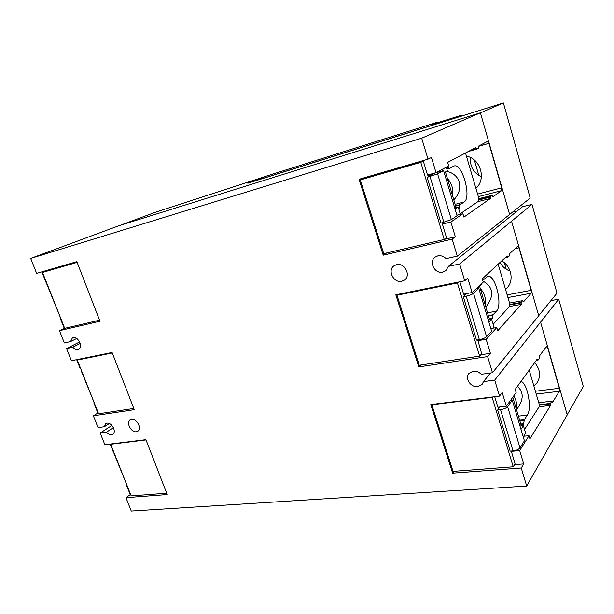<?xml version="1.0" encoding="UTF-8"?>
<svg xmlns="http://www.w3.org/2000/svg" width="614" height="614" viewBox="0 0 614 614"><rect width="100%" height="100%" fill="white"/><g stroke="black" fill="none" stroke-linecap="round" stroke-linejoin="round"><path stroke-width="0.92" d="M490.409 353.311L487.616 356.573L418.802 366.911L395.83 294.804L464.737 280.805L467.776 278.127L472.112 292.533L483.264 282.125L482.282 278.817L507.141 255.931L507.978 257.228L509.643 255.685L509.52 253.72L517.779 246.16L518.968 247.826L531.194 290.338L531.179 293.231L523.489 301.873L522.683 300.653L521.109 302.41L521.232 304.39L497.754 330.769L496.787 327.538L486.188 339.304L490.409 353.311L480.8 354.777M486.188 339.304L477.761 340.67M496.787 327.538L490.824 328.536M521.109 302.41L509.866 304.452M522.683 300.653L509.551 303.047M501.768 260.873C511.723 266.622 514.263 281.135 506.727 288.319L505.545 289.401M507.978 257.228L505.061 257.849M472.112 292.533L463.639 294.183M538.716 315.673L556.998 293.147L531.993 204.408L459.648 263.959L448.358 266.392L445.833 270.697L442.824 272.125C434.812 274.251 428.349 261.717 435.119 257.143L437.851 255.884C440.906 255.332 443.623 256.253 446.01 258.663L457.3 256.168L509.643 214.501L480.409 112.807L118.786 225.775L30.7 258.433L421.68 138.188L428.019 159.172L431.458 157.476L436.032 172.68L448.65 165.903L447.614 162.418L475.673 147.644L476.579 149.141L478.444 148.151L478.352 146.216L487.547 141.381L488.928 143.331L501.73 187.846L501.661 190.632L492.996 196.718L492.121 195.306L490.348 196.541L490.448 198.483L463.908 217.126L462.895 213.718L450.883 222.015L455.327 236.789L444.429 239.337M487.616 356.573L492.489 372.729L538.731 315.726L511.577 221.247M523.696 463.908L521.248 467.991L452.633 473.141L430.79 404.565L499.543 396.091L502.214 392.538L506.327 406.207L516.144 392.546L515.207 389.399L537.158 359.175L537.925 360.288L539.391 358.261L539.261 356.258L546.637 346.204L547.665 347.639L559.346 388.271L559.377 391.272L552.592 402.231L551.848 401.18L550.459 403.413L550.597 405.424L529.92 438.803L529.007 435.725L519.697 450.607L523.696 463.908L514.578 464.621M519.697 450.607L511.308 451.328M529.007 435.725L523.067 436.285M550.459 403.413L539.276 404.695M551.848 401.18L538.77 402.692M534.694 362.567C540.213 369.367 541.041 376.052 537.181 382.622L533.873 385.999M537.925 360.288L536.16 360.541M506.327 406.207L497.885 407.189M450.883 222.015L442.418 224.087M462.895 213.718L456.908 215.199M490.348 196.541L479.043 199.427M492.121 195.306L478.928 198.675M466.479 156.163C480.578 158.612 486.534 179.288 475.927 188.375M476.579 149.141L468.259 151.543M436.032 172.68L427.551 175.059M363.235 178.613L363.081 178.121M80.687 368.638L80.273 368.715L76.689 359.666M30.7 258.433L36.648 273.376L76.842 261.648L99.959 321.222L59.458 330.662L64.347 342.942L70.533 341.568L72.437 337.807L73.12 337.562C78.131 336.096 83.35 347.24 78.623 349.282L77.863 349.55C76.128 349.827 74.432 349.051 72.782 347.225L66.581 348.56L71.431 360.733L112.086 352.474L134.274 409.653L93.351 415.801L97.856 413.015L93.788 402.776L94.142 402.561M93.788 402.776L94.203 402.707M97.856 413.015L98.263 412.953M499.965 262.539C502.283 266.629 505.667 269.485 510.119 271.104M470.462 157.545C469.817 166.463 473.455 172.879 481.384 176.778M46.38 282.171L45.981 282.286L41.844 271.864M59.458 330.662L64.263 328.36L60.034 317.714L60.418 317.538M60.034 317.714L60.441 317.615M64.263 328.36L64.67 328.267M531.993 204.408L522.568 206.703L448.358 266.392M418.802 366.911L420.697 365.023M459.648 263.959L464.737 280.805M490.494 373.005L483.464 381.624L482.205 384.249L477.876 386.582C470.861 387.848 464.384 378.155 469.035 373.35L473.156 371.178C476.203 370.864 478.897 371.9 481.23 374.294L492.489 372.729M550.95 300.599L558.709 299.202L494.715 380.112L483.464 381.624M452.633 473.141L453.984 471.299M494.715 380.112L499.543 396.091M521.248 467.991L526.705 486.058L567.236 414.887L540.589 322.173M480.409 112.807L421.68 138.188M455.327 236.789L452.157 239.13L383.22 255.201L359.044 179.296L428.019 159.172M383.22 255.201L386.567 252.991M452.157 239.13L457.3 256.168M509.628 214.463L530.212 198.084L503.403 102.945L247.818 183.233L266.545 176.049L438.173 121.963L438.327 122.485M513.649 211.27L516.274 211.761M136.377 431.742C131.181 432.755 125.755 422.348 130.191 419.838L131.549 419.339C136.715 418.257 142.21 428.664 137.82 431.197L136.377 431.742M401.802 281.266C393.666 283.438 387.066 270.175 394.104 265.762L396.56 264.688C404.572 262.424 411.334 275.494 404.511 280.038L401.802 281.266M66.581 348.56L79.597 341.96M109.3 423.522L104.311 426.73L98.048 427.597L93.351 415.801M567.19 414.742L583.3 386.475L558.709 299.202M119.96 225.407L155.411 212.26L265.555 176.425M503.403 102.945L480.432 112.876M526.705 486.058L131.273 511.055L125.947 497.678L130.582 494.423M104.311 426.73L105.8 423.583L106.982 423.153C111.717 422.156 116.852 431.949 112.792 434.213L111.541 434.674C109.783 434.812 108.095 433.983 106.468 432.164L100.205 433.008L104.864 444.713L145.917 439.655L167.223 494.577L125.947 497.678M130.168 494.454L126.261 484.599L126.676 484.561M110.175 444.06L113.26 451.827L113.667 451.781M72.782 347.225L80.173 343.456M106.468 432.164L113.406 427.643M100.205 433.008L111.894 425.433M76.704 338.483L70.533 341.568M461.528 116.1L461.283 115.263L432.095 124.45L438.173 121.963M461.283 115.263L453.086 118.671L247.795 183.172M478.859 175.497L474.353 160.054M506.197 269.193L504.301 262.715M114.419 453.677L114.112 452.894M114.02 453.516L126.561 484.262M166.693 493.211L131.181 495.92L110.689 444.26L111.165 443.937M110.689 444.26L146.017 439.916M81.347 370.311L81.148 369.805M80.979 370.25L93.965 402.109M133.798 408.44L98.593 413.767L77.28 360.057L78.83 359.236M77.28 360.057L112.278 352.958M46.61 283.645L60.072 316.678M99.552 320.178L64.7 328.337L42.527 272.447L76.996 262.032M42.527 272.447L77.126 262.378M432.164 404.388L431.834 404.772L453.025 471.368L513.243 466.778L515.054 463.846L511.285 451.044M497.678 409.968L510.165 451.136L513.028 450.891C516.366 450.453 518.692 449.433 520.004 447.836L524.417 440.814L512.253 400.151L507.617 406.637C506.251 408.118 503.894 409.124 500.548 409.638L497.678 409.968L499.88 406.952M513.718 395.923C516.366 400.159 517.203 404.419 516.213 408.701M492.459 396.966L492.159 397.35L513.243 466.778M492.159 397.35L431.834 404.772M499.159 407.036L498.484 407.873L497.862 407.113L494.7 396.69M510.533 400.351L512.253 400.151M517.387 386.398C523.366 391.609 523.757 398.394 518.569 406.737L516.512 409.715M523.696 436.232L525.645 433.154L523.404 425.64L520.987 429.347M510.963 400.305L510.848 399.921M521.002 381.417C527.487 383.052 532.261 408.563 527.296 415.141L524.31 419.684L523.673 423.706L522.552 425.725M521.347 425.847L512.782 397.227M523.404 425.64L519.981 425.986M524.54 429.447L539.077 406.867L539.077 403.759L529.214 370.112M398.11 294.344L396.966 295.227L419.247 365.246L479.634 356.105L481.691 353.764L477.746 339.895M463.332 296.731L476.487 340.095L479.357 339.626C482.727 338.974 485.137 338.007 486.587 336.71L491.607 331.161L478.805 288.365L473.532 293.315C472.028 294.482 469.587 295.441 466.21 296.178L463.332 296.731L466.755 293.576M480.24 288.365C484.599 293.3 486.227 298.734 485.114 304.667M458.443 282.087L457.422 282.97L479.634 356.105M457.422 282.97L396.966 295.227M465.581 293.807L464.33 294.92L463.593 294.022L459.886 281.788M475.98 288.918L478.805 288.365M482.949 281.082C493.541 287.091 494.508 295.779 485.858 307.146M492.804 328.206L493.955 326.94L491.599 319.042L488.859 321.974M477.508 288.626L481.361 284.727L481.169 284.082M482.757 280.421L487.493 276.423C494.968 273.222 503.142 305.15 496.442 311.183L493.065 314.759L491.707 319.395M489.519 319.41L479.634 286.339M491.599 319.042L488.161 319.648M493.165 324.284L509.597 306.394L509.651 303.393L498.161 264.204M432.456 173.685L428.342 175.88L427.459 174.806L423.307 161.106L363.058 178.666L360.28 179.956L383.735 253.651L444.214 239.491L446.555 237.802L442.51 224.478L442.94 222.621M427.121 177.362L440.998 223.097L451.367 219.62L457.062 215.721L443.569 170.615L437.605 173.854L427.121 177.362L435.418 172.91L443.569 170.615M447.353 178.336C451.804 183.325 453.508 189.035 452.472 195.459M423.307 161.106L420.79 162.342L444.214 239.491M420.79 162.342L360.28 179.956M446.57 171.344C460.462 173.954 464.245 189.25 453.784 199.857M460.354 214.347L458.167 207.002L455.074 209.052M444.183 172.657L447.391 170.899L446.278 167.177M446.839 166.878L449.44 168.443L453.923 166.064C462.15 162.564 471.997 197.808 464.054 202.052L460.247 204.569L458.666 208.668M456.079 207.532L445.449 171.958M458.167 207.002L454.721 207.877M460.193 213.802L478.705 201.108L478.813 198.222L465.504 153.001M521.232 304.39L509.49 306.509M521.248 302.879L509.904 304.943M531.179 293.231L507.939 297.567M531.194 290.338L507.149 294.866M518.968 247.826L514.977 248.693M507.839 256.744L505.782 257.182M550.597 405.424L539.153 406.721M550.589 403.866L539.322 405.148M559.377 391.272L536.245 394.081M559.346 388.271L535.408 391.233M547.665 347.639L545.255 348.008M537.795 359.827L536.552 360.011M490.448 198.483L477.876 201.676M490.494 197.033L479.066 199.949M501.661 190.632L478.344 196.626M501.73 187.846L477.6 194.093M488.928 143.331L478.206 146.447M476.426 148.634L470.57 150.33M507.617 406.637L520.004 447.836M500.548 409.638L513.028 450.891M498.629 407.765L498.246 407.811M527.296 415.141L518.423 416.108M524.31 419.684L519.644 420.183M524.133 420.237L519.797 420.697M523.673 423.706L520.787 424.005M523.504 424.266L520.941 424.527M473.532 293.315L486.587 336.71M466.21 296.178L479.357 339.626M496.442 311.183L487.539 312.779M493.065 314.759L488.376 315.596M492.865 315.251L488.506 316.018M492.298 318.489L489.396 318.996M492.098 318.973L491.607 319.065M437.605 173.854L451.367 219.62M430.007 176.556L443.884 222.383M464.054 202.052L455.127 204.339M447.115 166.962L446.286 167.2M449.118 168.366L446.831 169.011M460.247 204.569L455.55 205.767M460.024 204.976L455.649 206.097M459.341 207.954L458.512 208.161M459.111 208.369L458.612 208.499"/></g></svg>
